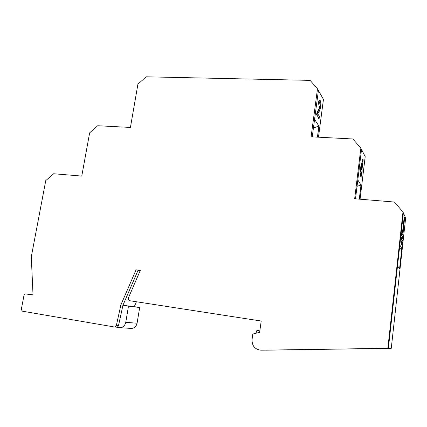 <?xml version="1.0" encoding="UTF-8"?>
<svg xmlns="http://www.w3.org/2000/svg" width="427" height="427" viewBox="0 0 427 427"><rect width="100%" height="100%" fill="white"/><g stroke="black" fill="none" stroke-linecap="round" stroke-linejoin="round"><path stroke-width="0.64" d="M131.436 300.987L245.082 318.547M397.516 265.952L388.373 348.309L403.398 212.95L402.981 212.005L387.833 348.304L388.373 348.309L272.944 350.028L391.26 348.352L405.65 218.026L403.398 212.95L399.832 245.066L401.86 248.365L399.624 268.599L397.516 265.952L399.597 268.562L401.818 248.375M359.294 199.137L360.98 185.126M317.432 137.136L318.878 126.152M293.456 349.724L391.26 348.352M115.728 327.055L119.224 327.653C122.624 327.845 124.807 326.068 125.778 322.326L137.083 323.228L139.672 307.483L134.318 306.639L136.405 301.798M140.184 270.67L138.038 270.376L122.965 305.236L128.484 306.1L125.778 322.326M265.978 350.161L266.678 350.183M137.083 323.228C136.149 326.847 134.03 328.56 130.726 328.379L120.265 327.717M128.484 306.1L139.661 307.541M138.038 270.376L140.093 270.878M317.507 137.142L318.958 126.125L314.528 127.55L313.664 126.264M318.964 104.257L318.563 103.323L319.567 100.174L320.229 100.537C320.821 101.658 320.955 103.718 320.64 106.729C320.175 109.349 319.577 111.068 318.852 111.874L317.789 113.833L319.412 116.443L319.134 118.525L316.957 115.05L318.585 110.241C319.225 109.552 319.77 108.154 320.223 106.04L319.972 102.4L319.588 102.192L318.964 104.257L318.478 103.323L318.056 103.313M318.478 103.323L319.706 100.115M318.878 104.257L318.457 104.241M319.134 118.525L316.877 115.05L317.112 113.657L316.77 113.646L318.168 110.225C318.804 109.536 319.348 108.138 319.807 106.024L320.138 106.04L319.887 102.395L319.465 102.384M319.972 102.4L319.652 102.16M317.112 113.657L318.505 110.235M316.877 115.05L316.45 115.034M319.054 118.525L318.638 118.509M359.806 170.058L360.196 170.085L360.463 167.859L362.907 159.388L362.454 159.346M360.377 176.1L360.762 176.127L361.263 171.953M361.541 169.663L362.224 163.995M360.463 167.859L360.014 167.832M404.166 216.991L404.636 217.033L402.901 232.79L402.474 232.747M401.54 233.265L402.015 233.313L401.812 235.144L401.38 235.096M402.015 233.313L401.855 235.181L401.375 235.133L402.896 237.908L403.36 237.956L401.855 235.181M401.668 239.227L402.784 241.202L402.981 239.408L401.866 237.401L401.668 239.227L401.188 239.179L401.391 237.353L401.866 237.401L401.353 237.316M401.828 237.364L401.626 239.189L401.193 239.147M401.652 241.41L401.156 241.324M401.631 241.372L401.428 243.193L400.996 243.15M400.99 243.182L401.738 244.447L402.207 244.495L402.405 242.691L401.668 241.41L401.193 241.362L400.99 243.182L401.465 243.235L402.207 244.495M401.188 239.179L402.314 241.154L402.784 241.202M402.944 232.832L404.684 217.071L404.214 217.028L402.469 232.784L403.093 233.115L402.469 232.784M403.36 237.956L403.558 236.174L402.058 233.35L401.577 233.307L401.375 235.133M361.135 176.671L360.372 176.116L360.884 171.926L359.806 170.074L360.078 167.854L360.527 167.88L362.966 159.394L363.18 159.794L361.904 170.304L362.213 170.843L361.135 176.671L360.82 176.148L361.327 171.958L360.255 170.106L360.527 167.88M359.347 199.142L361.045 185.105L357.815 179.943L361.525 149.466L360.847 148.137L352.873 138.978L311.102 136.811L317.496 88.8L310.103 80.367L146.231 76.807L137.932 84.108L130.422 127.433L97.724 125.735L89.643 132.829L81.765 176.084L53.637 173.746L45.748 180.648L31.294 256.803L33.028 295.084L25.93 293.941C24.915 293.904 24.248 294.47 23.928 295.639L21.393 308.993L22.065 310.989L22.652 311.24L114.244 326.959C115.327 327.029 116.048 326.474 116.411 325.294L118.535 325.443L122.976 305.166L128.495 306.036L125.784 322.262C124.812 326.004 122.629 327.776 119.229 327.584L115.103 326.879M360.057 199.201L365.197 156.634L361.525 149.466L355.515 198.822M316.957 115.05L316.535 115.034L316.77 113.641L317.197 113.657M318.563 103.323L318.142 103.313L319.145 100.164L319.503 100.158M318.958 126.125L314.582 119.379L318.425 90.455L317.496 88.8M318.478 137.195L323.447 99.4L318.425 90.455L312.254 136.87M33.023 294.998L28.454 294.262L33.018 294.897M33.018 294.843L28.363 294.251M138.06 270.318L122.976 305.166L138.06 270.318L140.211 270.611L136.069 269.837L120.889 304.894L116.411 325.294M266.133 350.161L276.45 350.023M128.495 306.036L139.672 307.483M401.86 248.365L399.394 249.021M361.045 185.105L357.041 186.295M314.603 127.545L313.674 126.168M320.223 106.04L319.807 106.024M318.585 110.241L318.168 110.225M360.916 168.569L361.594 169.759L362.342 163.584L360.916 168.569M360.82 176.148L360.372 176.116M361.947 173.031L361.578 173.004M360.255 170.106L359.806 170.074M361.327 171.958L360.884 171.926M361.226 169.108L361.562 166.306M404.684 217.071L403.093 233.115M401.668 241.41L401.465 243.235M387.833 348.304L260.918 350.193C254.887 349.446 251.93 345.891 252.053 339.524L252.821 334.015L259.637 332.339L261.207 321.04L129.776 300.731L128.559 299.903L128.442 297.816L140.296 270.408L136.069 269.837M118.535 325.443C118.178 326.618 117.457 327.167 116.379 327.098L114.585 326.981M402.981 212.005L394.409 202.051L354.672 198.752L360.847 148.137M274.876 350.028L260.918 350.193M120.889 304.894L122.976 305.166M259.963 330.007L256.494 330.866L256.168 333.193M28.454 294.262L25.93 293.941M319.145 100.164L319.567 100.174"/></g></svg>
